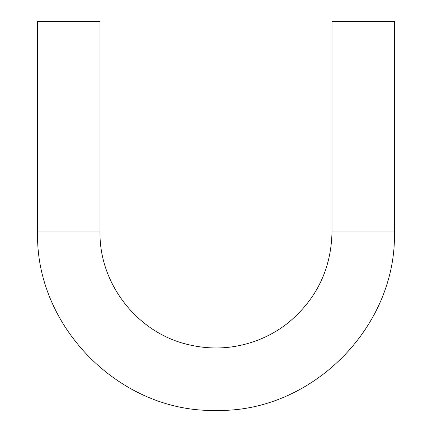 <?xml version="1.0" encoding="UTF-8"?>
<svg xmlns="http://www.w3.org/2000/svg" width="432" height="432" viewBox="0 0 432 432"><rect width="100%" height="100%" fill="white"/><g stroke="black" fill="none" stroke-linecap="round" stroke-linejoin="round"><path stroke-width="0.65" d="M37.589 231.989C35.127 327.321 120.663 412.857 216 410.4C311.337 412.857 396.873 327.321 394.411 231.989L394.411 21.6L331.997 21.6L331.997 231.989C331.214 268.747 316.726 298.922 288.527 322.515C279.45 329.778 269.509 335.551 258.703 339.838C235.327 348.883 211.475 350.384 187.153 344.342C136.998 332.359 99.139 283.549 100.003 231.989L100.003 21.6L37.589 21.6L37.589 231.989L100.003 231.989M394.411 231.989L331.997 231.989"/></g></svg>
